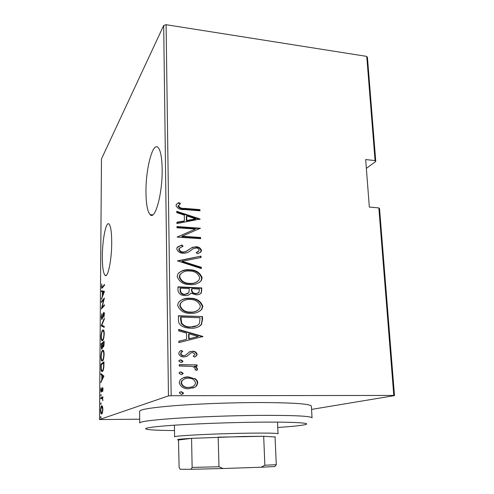 <?xml version="1.0" encoding="UTF-8"?>
<svg xmlns="http://www.w3.org/2000/svg" width="494" height="494" viewBox="0 0 494 494"><rect width="100%" height="100%" fill="white"/><g stroke="black" fill="none" stroke-linecap="round" stroke-linejoin="round"><path stroke-width="0.74" d="M145.977 192.537C146.138 204.331 147.527 211.704 150.145 214.662C155.097 220.695 162.662 193.339 162.149 168.892C161.902 157.265 160.519 150.114 158.006 147.434C152.597 141.79 145.569 169.646 145.977 192.537M102.344 256.312C102.344 266.754 103.24 273.083 105.012 275.288C107.822 278.659 111.755 260.171 111.718 242.61C111.663 232.217 110.773 226.024 109.05 224.023C106.08 220.855 102.344 239.516 102.344 256.312M163.687 25.453L101.48 158.926L99.51 419.548L168.448 395.904L163.687 25.453L166.095 24.7L171.159 395.706L393.792 395.441L378.836 207.9L379.54 208.641L394.49 395.614L311.572 409.409M102.536 406.525L102.888 409.415L102.493 412.601L101.684 414.003L101.307 413.929C100.887 413.731 100.64 412.539 100.566 410.353C100.764 407.377 101.153 405.852 101.739 405.778L102.536 406.525M100.696 397.917L102.931 396.818L102.591 397.892L102.869 400.72L102.307 398.343L100.69 398.812L100.696 397.917L102.931 397.306M103.024 389.26L102.684 391.489L102.449 388.457L101.678 391.656L101.091 392.18L100.714 390.272L101.023 387.901L101.214 391.297L102.443 387.555L103.024 389.26M100.918 367.227L100.943 364.059L103.993 361.843L103.845 367.338C103.437 369.957 102.937 371.334 102.357 371.476L101.659 371.469C101.184 371.26 100.937 369.845 100.918 367.227L101.233 367.233M101.085 343.898L104.123 341.268L104.111 343.213C104.03 345.534 103.771 346.807 103.326 347.023L102.684 346.43L101.894 349.085L101.517 349.104L101.085 343.898L102.06 343.917L104.117 342.151M101.221 325.7L104.271 318.315L104.265 319.272L101.789 325.243L104.222 326.367L104.215 327.324L101.221 325.916L102.295 325.472M101.387 302.384L101.394 301.531L104.401 298.055L101.974 307.429L104.358 304.779L104.351 305.65L101.338 308.978L103.74 299.673L101.387 302.384M102.48 286.977L104.487 284.476L104.481 285.334L101.696 288.385L101.783 284.093L101.906 287.428L103.135 287.008M104.444 291.361L101.412 299.413L102.375 296.005L102.406 291.861L101.468 291.664L101.474 290.744L104.444 291.361M101.202 317.383L101.875 313.709L101.511 317.08L101.999 318.494L103.209 313.48L104.043 312.362L104.376 314.085L103.839 317.234L103.87 313.245L101.986 319.359L101.61 319.42L101.511 317.389M102.659 330.116L103.468 330.035C103.907 330.245 104.172 331.505 104.253 333.814C103.956 337.939 103.413 340.212 102.604 340.619L101.863 340.687C101.406 340.477 101.14 339.187 101.066 336.809C101.344 332.833 101.875 330.597 102.659 330.116L103.567 330.14M102.524 350.326L103.277 350.308C103.746 350.518 104.03 351.851 104.123 354.303C103.826 358.446 103.277 360.663 102.468 360.96L101.776 360.972C101.289 360.75 101.004 359.385 100.918 356.878C101.202 352.883 101.733 350.703 102.524 350.326L103.308 350.339M103.907 376.082L100.807 382.683L101.789 379.688L101.82 375.335L100.862 374.532L100.869 373.569L103.907 376.082M100.93 394.434L100.918 396.231L101.004 394.434M100.875 402.771L100.856 404.58L100.937 402.771M100.776 416.386L100.764 418.208L100.825 416.386M367.456 57.539L375.767 161.464L375.063 160.593L366.752 56.396L367.456 57.539M366.357 168.361L375.767 161.464M139.685 419.19L99.51 419.548M378.836 207.9L369.333 207.072L365.684 159.562L375.063 160.593M166.095 24.7L366.752 56.396M194.741 378.497C196.532 379.404 197.544 380.855 197.779 382.85L196.736 385.721L194.932 387.179L188.584 388.735C183.861 388.994 180.73 387.006 179.192 382.77L180.125 380.003C182.422 377.799 185.17 376.761 188.362 376.891L194.321 378.651C196.112 379.559 197.125 381.01 197.359 382.998L197.779 382.85M179.217 364.696L197.081 364.912L197.112 366.208L194.494 366.178C196.05 366.653 197.044 367.647 197.483 369.154L196.902 370.432L195 369.673L195.297 368.901C194.531 367.357 193.234 366.529 191.413 366.412L179.236 366.005L179.217 364.696M197.162 354.229L196.668 355.544L194.71 357.113L193.166 356.18L194.661 355.025L194.988 354.155L192.574 352.562L190.968 352.914L186.707 356.464L183.953 356.946C181.31 357.063 179.569 355.939 178.717 353.574L179.297 351.839L181.094 350.419L182.768 351.339L181.286 352.531L180.921 353.581C181.36 354.976 182.329 355.661 183.836 355.649L185.534 355.297L189.733 351.728L192.462 351.271C194.815 351.148 196.384 352.136 197.162 354.229L196.254 355.742L194.661 357.088M178.495 320.316L178.42 315.759L202.46 316.555L202.528 319.501L201.422 324.638C198.415 327.411 194.753 328.59 190.437 328.189C185.756 328.109 178.451 326.46 178.495 320.316M177.951 286.829L201.787 287.916L201.336 292.954C199.94 294.368 198.193 294.98 196.081 294.782L190.832 293.201C189.363 295.004 187.393 295.789 184.923 295.554C181.298 295.597 178.995 293.973 178.019 290.688L177.951 286.829M177.531 260.857L201.039 256.139L201.07 257.46L182.132 261.27L201.299 267.266L201.33 268.594L177.531 260.857M176.994 227.765L176.976 226.561L200.385 228.24L182.138 236.237L200.601 237.484L200.626 238.682L177.148 237.108L195.451 229.08L176.994 227.765M184.515 208.382L199.947 209.617L199.971 210.79L184.305 209.549C180.489 209.931 177.735 208.647 176.037 205.689L176.272 204.67L178.692 202.596L180.501 203.466L178.445 205.973C179.872 207.857 181.897 208.659 184.515 208.382L184.138 208.814L199.545 210.043L199.947 209.617M200.169 219.046L176.926 223.56L176.908 222.257L184.416 220.898L184.311 215.106L176.753 212.618L176.728 211.321L200.169 219.046L199.817 219.41M176.728 248.877L177.037 247.624L181.848 244.975L183.07 246.234L179.353 248.309L179.168 249.05C179.767 250.983 181.119 251.977 183.243 252.039L185.553 251.681L192.425 247.327L195.976 246.778C198.736 246.778 200.583 248 201.503 250.452L201.194 251.607L197.631 253.817L196.167 252.595L198.903 250.927L199.107 250.149C198.662 248.735 197.662 248.013 196.099 247.988L193.092 248.71L190.789 250.433C188.671 252.323 186.152 253.261 183.231 253.249C179.977 253.206 177.809 251.749 176.728 248.877M189.48 269.786C195.655 269.718 199.879 272.355 202.151 277.708L201.367 280.524C198.36 283.673 194.531 285.026 189.887 284.587C183.638 284.698 179.396 282.025 177.173 276.566L177.803 274.096C180.823 270.743 184.719 269.304 189.48 269.786L189.085 270.125C195.254 270.051 199.471 272.688 201.731 278.029L202.151 277.708M190.042 298.265C196.272 298.104 200.533 300.741 202.824 306.157L201.916 309.213C198.86 312.319 195.044 313.69 190.456 313.32C184.157 313.517 179.878 310.85 177.63 305.323L178.371 302.618C181.452 299.302 185.343 297.851 190.042 298.265L189.64 298.555C195.865 298.401 200.119 301.025 202.404 306.434L202.824 306.157M202.929 336.463L178.859 342.62L178.834 341.218L186.615 339.335L186.497 333.104L178.667 330.85L178.643 329.455L202.929 336.463L202.509 336.883M180.872 359.823L182.934 361.157L182.749 361.731L180.915 362.435L178.84 361.102L179.026 360.54L180.872 359.823L180.477 360.015L182.539 361.342L182.934 361.157M181.07 371.914L183.144 373.248L182.941 373.841L181.113 374.538L179.038 373.211L179.242 372.624L181.07 371.914L180.674 372.087L182.749 373.415L183.144 373.248M181.403 391.705L183.49 393.033L183.255 393.675L181.446 394.366L179.353 393.033L179.594 392.403L181.403 391.705L181.002 391.841L183.089 393.168L183.49 393.033M394.49 395.614L393.792 395.441M171.159 395.706L168.448 395.904M199.545 210.043L199.557 210.759M176.457 204.355L178.692 202.596M178.322 203.04L180.02 203.855M178.402 205.535L178.075 206.412L178.445 205.973M178.075 206.412C179.501 208.289 181.52 209.092 184.138 208.814M176.914 222.603L184.034 221.312L184.416 220.898M176.741 211.877L199.675 219.435M186.72 215.897L186.337 216.323L186.423 220.886L195.309 219.274L195.71 218.861L186.72 215.897L186.806 220.466L195.71 218.861M186.423 220.886L186.806 220.466M176.982 226.999L199.977 228.642L200.385 228.24M200.601 237.484L200.194 237.873L181.761 236.626L182.138 236.237M200.194 237.873L200.212 238.658M177.148 237.064L195.451 229.08M177.395 247.105L181.848 244.975M181.471 245.351L182.49 246.401M179.557 248.007L178.976 248.68L178.791 249.421L179.168 249.05M178.791 249.421C179.384 251.353 180.742 252.348 182.854 252.403L183.243 252.039M182.854 252.403L185.553 251.681M185.17 252.045L192.425 247.327M192.03 247.698L195.976 246.778M195.575 247.148C198.335 247.154 200.169 248.371 201.095 250.816L201.503 250.452M201.095 250.816L200.403 252.465M196.328 252.737L198.304 251.557M177.537 261.135L201.039 256.139M200.626 256.497L200.65 257.541M201.299 267.266L200.885 267.606L181.749 261.622L182.132 261.27M200.885 267.606L200.91 268.458M201.731 278.029L200.953 280.839L199.662 282.241M178.809 272.836C181.835 270.706 185.262 269.804 189.085 270.125M181.032 273.478L179.773 274.905L179.254 276.967C180.952 281.506 184.355 283.735 189.468 283.667C192.481 283.902 195.155 283.192 197.495 281.524M189.863 283.352C193.654 283.704 196.729 282.549 199.082 279.882L199.737 277.647C197.971 273.194 194.562 270.984 189.511 271.015C185.67 270.638 182.552 271.824 180.156 274.578L179.631 276.64C181.335 281.185 184.744 283.42 189.863 283.352L189.468 283.667M179.254 276.967L179.631 276.64M177.957 287.156L201.373 288.224L201.787 287.916M201.373 288.224L201.435 290.923L201.848 290.62M201.435 290.923L200.922 293.251L200.336 293.893M190.431 293.498L189.566 294.517M184.509 294.603L188.825 292.652L189.344 288.589L180.44 288.187L180.057 288.496L180.088 290.336C180.254 293.047 181.724 294.473 184.509 294.603L187.881 293.584M195.605 293.837L199.014 292.467L199.391 289.046L191.789 288.7L191.406 289.848C191.573 292.417 192.975 293.745 195.605 293.837L198.322 293.09M191.406 289.848L191.808 289.546C191.975 292.115 193.376 293.448 196.013 293.535M191.789 288.7L191.808 289.546M180.088 290.336L180.471 290.034C180.637 292.751 182.113 294.171 184.898 294.301M180.44 288.187L180.471 290.034M202.404 306.434L201.496 309.485L199.632 311.269M179.853 301C182.805 299.123 186.071 298.308 189.64 298.555M182.045 301.68L180.347 303.384L179.73 305.644C181.44 310.244 184.88 312.474 190.036 312.332C192.765 312.498 195.26 311.893 197.52 310.522M190.437 312.06C194.161 312.356 197.217 311.201 199.613 308.596L200.391 306.126C198.607 301.618 195.167 299.413 190.079 299.512C186.287 299.185 183.175 300.383 180.736 303.1L180.112 305.36C181.829 309.966 185.269 312.202 190.437 312.06L190.036 312.332M179.73 305.644L180.112 305.36M178.427 316.037L202.46 316.555M202.04 316.815L202.108 319.754L202.528 319.501M202.108 319.754L201.354 324.348L201.774 324.101M201.354 324.348L199.131 326.553M190.011 327.164L190.418 326.917C193.833 327.232 196.717 326.262 199.063 324.021L199.502 323.28L200.045 317.735L180.934 317.111L180.545 317.37L180.576 319.075L181.261 323.335C183.54 326.065 186.454 327.337 190.011 327.164L197.199 325.608M181.261 323.335L181.65 323.082C183.929 325.818 186.856 327.096 190.418 326.917M180.934 317.111L181.65 323.082M178.834 341.348L186.615 339.335M178.649 329.807L202.503 336.686M188.992 333.821L188.591 334.055L188.689 338.964L198.31 336.507L188.992 333.821L189.091 338.736L198.31 336.507M188.689 338.964L189.091 338.736M186.676 356.477L190.968 352.914M180.761 350.592L181.094 350.419M180.705 350.623L182.372 351.543L182.768 351.339M182.372 351.543L180.89 352.735L180.532 353.778L180.921 353.581M180.532 353.778C180.965 355.174 181.934 355.859 183.441 355.847L183.836 355.649M183.441 355.847L185.534 355.297M189.245 351.975L189.733 351.728M189.332 351.932L192.462 351.271M192.049 351.475C194.401 351.351 195.97 352.333 196.748 354.433M182.539 361.342L181.922 362.281M179.433 360.182L180.477 360.015M179.217 364.881L197.081 364.912M196.661 365.091L196.686 366.208M197.483 369.154L197.069 369.327C196.631 367.82 195.636 366.832 194.08 366.357L194.494 366.178M197.069 369.327L196.692 370.346M182.749 373.415L182.027 374.415M179.736 372.223L180.674 372.087M197.359 382.998L196.316 385.87L194.932 387.179M194.513 387.321L192.722 388.154M183.218 377.836L188.362 376.891M187.955 377.052L194.321 378.651M184.466 378.935L181.798 380.713L181.014 382.924C182.156 386.197 184.534 387.741 188.14 387.562L191.629 386.981M188.547 387.413C190.974 387.5 193.049 386.703 194.778 385.03L195.593 382.838C194.383 379.583 191.981 378.04 188.375 378.2C185.966 378.108 183.904 378.892 182.193 380.559L181.409 382.77C182.558 386.049 184.935 387.599 188.547 387.413L188.14 387.562M181.014 382.924L181.409 382.77M183.089 393.168L182.181 394.28M180.248 391.933L181.002 391.841M102.443 287.866L102.4 287.446M101.739 286.891L101.424 286.872M101.764 298.5L101.418 298.487M102.721 296.017L102.375 296.005M103.37 291.954L102.406 291.861M103.37 291.905L101.468 291.664M102.425 291.701L102.431 290.941M104.24 292.09L102.709 291.923L102.684 295.202L103.851 292.17L102.709 291.923M103.03 295.221L102.684 295.202M104.203 292.189L103.851 292.17M102.104 301.562L101.394 301.531M102.721 307.459L101.974 307.429M102.412 318.507L101.999 318.494M103.549 313.492L103.209 313.48M104.117 312.443L103.678 312.43M104.012 316.623L103.654 316.611M104.37 314.314L104.061 314.308M104.215 326.892L101.221 325.916M102.69 340.533L102.388 339.878M103.153 330.838L103.598 330.183M102.53 339.804L103.129 339.897M102.61 339.736C103.258 339.372 103.703 337.507 103.931 334.148C103.87 332.19 103.647 331.116 103.277 330.918L102.659 330.986C102.017 331.394 101.591 333.234 101.369 336.494C101.424 338.489 101.641 339.588 102.017 339.792L103.197 339.749M104.246 334.154L103.931 334.148M103.678 346.473L102.684 346.43M102.227 348.585L102.147 348.221M101.381 346.603L101.066 346.597M103.796 343.651L103.802 342.428L102.82 343.274L103.104 346.152L104.104 343.657M104.117 342.441L103.802 342.428M103.789 346.152L103.326 346.14M102.505 344.133L102.505 343.546L101.387 344.509L101.684 348.214L102.814 344.139M102.814 343.552L102.505 343.546M103.011 346.028L102.456 346.016M102.363 348.214L101.9 348.208L102.363 348.227M102.616 360.83L102.295 360.169M101.227 356.878L100.918 356.878M102.956 351.098L103.4 350.444M102.456 360.083L103.061 360.182M102.474 360.07C103.123 359.793 103.567 357.971 103.802 354.599C103.728 352.531 103.493 351.395 103.098 351.185L102.517 351.209C101.881 351.53 101.449 353.327 101.221 356.6C101.289 358.7 101.517 359.86 101.912 360.07L103.11 360.077M104.117 354.606L103.802 354.599M101.925 364.232L100.943 364.059M101.925 364.072L103.987 362.584M102.524 371.34L102.19 370.661M103.048 370.586L102.363 370.58L102.999 370.685M103.672 362.973L101.239 364.72L101.289 368.82L101.826 370.58L102.363 370.58C102.845 370.463 103.246 369.271 103.555 367.011L103.672 362.973L103.987 362.979M103.876 367.011L103.555 367.011M101.276 381.714L100.813 381.714M102.258 379.695L101.789 379.688M102.814 375.594L101.82 375.335M102.814 375.341L101.85 374.545L100.862 374.532M103.901 376.243L103.123 375.601L102.128 375.594L102.11 379.04L103.302 376.57L102.128 375.594M102.573 379.04L102.11 379.04M103.771 376.576L103.302 376.57M102.82 390.958L102.499 390.958M101.77 391.347L101.326 391.31M101.857 390.933L101.542 390.933M102.925 388.105L102.097 388.105M101.165 395.459L100.677 395.459M102.752 398.269L102.202 398.269M101.684 398.343L101.69 397.911M101.109 403.789L100.615 403.789M102.085 413.626L101.863 413.083M102.091 406.747L102.369 406.142M101.69 413.089C102.141 413.04 102.449 411.854 102.61 409.52L101.733 406.692C101.282 406.753 100.986 407.933 100.838 410.242L101.4 413.027L102.338 413.083M101.017 417.381L100.517 417.387M277.752 427.464C291.491 426.563 300.5 425.643 304.792 424.716C313.14 422.969 293.177 421.703 254.836 422.222C226.832 422.586 193.259 423.871 171.653 425.371C149.904 426.989 141.803 428.329 147.342 429.391C151.677 430.064 160.729 430.441 174.493 430.533M139.703 422.95C140.092 421.524 151.961 419.993 175.314 418.356C198.248 416.831 230.087 415.67 256.88 415.398C292.565 415.201 310.954 416.01 312.035 417.838L311.387 406.154C310.281 403.789 291.942 402.585 256.38 402.542C229.685 402.653 197.971 403.87 175.129 405.636C151.868 407.544 140.043 409.415 139.648 411.249L139.703 422.95M275.059 436.962L263.685 436.276L243.252 436.48L191.567 438.339C179.859 439.049 175.487 439.592 178.47 439.963L179.131 467.485L180.211 469.257L190.999 469.3L192.135 467.429L218.984 466.737L223.041 468.51L190.999 469.3M174.419 425.186L174.586 436.857C172.851 435.856 211.123 433.8 244.203 433.244C265.877 432.911 277.153 433.09 278.036 433.788L277.511 422.129M275.047 436.696L276.282 464.712L274.825 466.527L261.085 467.244L264.864 465.249L263.685 436.276L218.175 437.159L218.984 466.737M192.135 467.429L191.567 438.339L178.698 439.987M261.085 467.244L223.041 468.51M264.864 465.249L276.282 464.712M188.881 249.766L189.27 249.396M180.576 319.075L180.958 318.815M188.764 354.68L189.171 354.482M103.981 363.714L103.666 363.714M152.776 214.859L150.145 214.662M106.247 275.343L105.012 275.288M178.575 205.411L178.204 205.85M179.353 248.309L178.976 248.68M201.194 251.607L200.78 251.971M201.367 280.524L200.953 280.839M180.156 274.578L179.773 274.905M201.336 292.954L200.922 293.251M201.916 309.213L201.496 309.485M180.736 303.1L180.347 303.384M201.422 324.638L201.002 324.885M196.668 355.544L196.254 355.742M181.286 352.531L180.89 352.735M182.749 361.731L182.354 361.917M182.941 373.841L182.545 374.007M196.736 385.721L196.316 385.87M182.193 380.559L181.798 380.713M183.255 393.675L182.854 393.811M102.048 287.434L102.764 287.465M101.955 318.525L102.4 318.537M103.87 313.245L104.339 313.264M101.863 340.687L102.493 340.706M103.277 330.918L103.938 330.931M102.956 347.047L103.283 347.054M101.517 349.104L101.863 349.11M103.308 346.158L103.789 346.164M101.776 360.972L102.431 360.984M103.098 351.185L103.765 351.197M101.659 371.469L102.357 371.476M102.554 388.469L102.987 388.469M102.307 398.343L102.777 398.343M101.307 413.929L101.826 413.923M102.036 406.747L102.604 406.741"/></g></svg>
